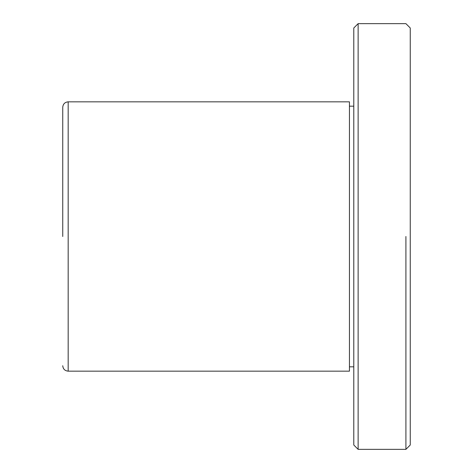 <?xml version="1.0" encoding="UTF-8"?>
<svg xmlns="http://www.w3.org/2000/svg" width="473" height="473" viewBox="0 0 473 473"><rect width="100%" height="100%" fill="white"/><g stroke="black" fill="none" stroke-linecap="round" stroke-linejoin="round"><path stroke-width="0.71" d="M358.126 449.35L358.126 23.65L353.786 27.996L353.786 445.004L358.126 449.35L405.911 449.35L410.257 445.004L410.257 27.996L405.911 23.65L358.126 23.65M62.743 236.5L62.743 107.27C63.069 103.977 64.878 102.168 68.177 101.837L349.441 101.837L349.441 371.163L68.177 371.163L68.177 101.837M353.786 106.183L349.441 106.183M405.911 236.5L405.911 449.35L405.911 236.5M68.177 371.163C64.878 370.832 63.069 369.023 62.743 365.73M353.786 366.817L349.441 366.817"/></g></svg>
